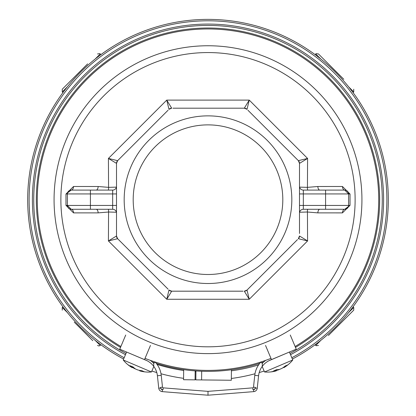 <?xml version="1.0" encoding="UTF-8"?>
<svg xmlns="http://www.w3.org/2000/svg" width="416" height="416" viewBox="0 0 416 416"><rect width="100%" height="100%" fill="white"/><g stroke="black" fill="none" stroke-linecap="round" stroke-linejoin="round"><path stroke-width="0.62" d="M145.028 358.363A170.716 170.716 0 0 0 270.972 358.363M295.116 346.502A170.716 170.716 0 0 0 208 28.969A170.716 170.716 0 0 0 120.884 346.502M124.176 357.724A178.89 178.89 0 0 1 208 20.8A178.89 178.89 0 0 1 291.824 357.724M120.51 347.396A171.678 171.678 0 0 1 208 28.012A171.678 171.678 0 0 1 295.49 347.396M263.515 362.138A171.678 171.678 0 0 1 261.659 362.762M259.709 363.392A171.678 171.678 0 0 1 156.291 363.392M154.341 362.762A171.678 171.678 0 0 1 152.485 362.138M208 45.755A153.93 153.93 0 0 1 361.93 199.69A153.93 153.93 0 0 1 208 353.621A153.93 153.93 0 0 1 54.07 199.69A153.93 153.93 0 0 1 208 45.755A153.93 153.93 0 0 1 361.93 199.69A153.93 153.93 0 0 1 208 353.621A153.93 153.93 0 0 1 54.07 199.69A153.93 153.93 0 0 1 208 45.755M299.494 213.117A3.838 3.838 0 0 1 303.332 209.279A3.838 3.838 0 0 0 299.494 213.117A3.838 3.838 0 0 1 303.332 209.279L344.765 209.279A3.838 2.314 -90 0 0 342.456 212.888L317.845 212.878L307.434 212.014L307.585 240.937L249.246 299.27L166.754 299.27L108.415 240.937L108.566 212.014L98.155 212.878L73.544 212.888L65.972 205.348L65.972 194.028L73.544 186.488L98.155 186.498L108.566 187.361L108.415 158.439L166.754 100.105L249.246 100.105L307.585 158.439L307.434 187.361L317.845 186.498L342.456 186.488A3.838 2.314 -90 0 0 344.765 190.096L339.009 190.096M342.456 212.888L350.028 205.348L348.603 205.442L348.603 193.934L350.028 194.028L350.028 205.348M350.028 194.028L342.456 186.488M299.494 187.127L307.434 187.361A3.838 1.804 99.8 0 0 307.757 190.096M247.91 110.204L298.371 160.664A3.838 3.838 -45 0 1 299.494 163.379L298.371 160.664L307.585 158.439L299.494 163.379L299.494 233.48M291.824 199.69A83.824 83.824 0 0 1 208 283.509A83.824 83.824 0 0 1 124.176 199.69A83.824 83.824 0 0 1 208 115.866A83.824 83.824 0 0 1 291.824 199.69M168.09 289.172L117.629 238.711A3.838 3.838 135 0 1 116.506 235.997L117.629 238.711L108.415 240.937L116.506 235.997L116.506 163.379L108.415 158.439L117.629 160.664L168.09 110.204M243.053 291.184L171.688 291.184L166.754 299.27L168.979 290.061L171.688 291.184L176.727 291.184M297.482 239.6L247.021 290.061L249.246 299.27L244.312 291.184L247.021 290.061L247.91 289.172M298.371 238.711L299.494 235.997L307.585 240.937L298.371 238.711A3.838 3.838 0 0 0 299.494 235.997M208 124.878A74.807 74.807 0 0 1 282.807 199.69A74.807 74.807 0 0 1 208 274.498A74.807 74.807 0 0 1 133.193 199.69A74.807 74.807 0 0 1 208 124.878M117.629 238.711L118.518 239.6M172.947 108.191L244.312 108.191L249.246 100.105L247.021 109.314L244.312 108.191L239.273 108.191M171.688 108.191L168.979 109.314L166.754 100.105L171.688 108.191A3.838 3.838 45 0 0 168.979 109.314M117.629 160.664L116.506 163.379A3.838 3.838 180 0 1 117.629 160.664L118.518 159.775M298.371 160.664L297.482 159.775M108.243 190.096A3.838 1.804 -99.8 0 0 108.566 187.361L116.506 187.127M116.506 212.248L108.566 212.014A3.838 1.804 -80.2 0 0 108.243 209.279M307.757 209.279A3.838 1.804 80.2 0 0 307.434 212.014L299.494 212.248M317.845 212.878A3.838 1.992 90 0 1 319.831 209.279M299.494 193.934L303.332 193.934L303.332 190.096L344.765 190.096L348.603 193.934A3.838 3.838 0 0 0 344.765 190.096A3.838 3.838 0 0 1 348.603 193.934L303.332 193.934L303.332 205.442L325.582 205.442L325.582 190.096M319.831 190.096A3.838 1.992 90 0 1 317.845 186.498M325.582 209.279L325.582 205.442L348.603 205.442A3.838 3.838 0 0 1 344.765 209.279L348.452 206.497M303.332 190.096A3.838 3.838 0 0 1 299.494 186.259A3.838 3.838 0 0 0 303.332 190.096M98.155 186.498A3.838 1.992 -90 0 1 96.169 190.096M116.506 186.259A3.838 3.838 0 0 1 112.668 190.096A3.838 3.838 0 0 0 116.506 186.259A3.838 3.838 0 0 1 112.668 190.096L71.235 190.096A3.838 2.314 90 0 0 73.544 186.488M76.991 209.279L71.235 209.279A3.838 2.314 -90 0 1 73.544 212.888M116.506 213.117A3.838 3.838 0 0 0 112.668 209.279L71.235 209.279L67.397 205.442L67.397 193.934L65.972 194.028M71.235 190.096A3.838 3.838 0 0 0 67.397 193.934A3.838 3.838 0 0 1 71.235 190.096L67.548 192.878M90.418 209.279L90.418 205.442L112.668 205.442L112.668 193.934L90.418 193.934L90.418 205.442L67.397 205.442A3.838 3.838 0 0 0 71.235 209.279A3.838 3.838 0 0 1 67.397 205.442L65.972 205.348M96.169 209.279A3.838 1.992 -90 0 1 98.155 212.878M171.688 291.184A3.838 3.838 90 0 1 168.979 290.061M247.021 290.061A3.838 3.838 45 0 1 244.312 291.184M244.312 108.191A3.838 3.838 90 0 1 247.021 109.314M155.116 362.034A23.02 23.02 0 0 1 161.231 375.346A23.02 23.02 0 0 0 155.116 362.034L153.717 363.35L153.717 366.33L153.717 363.35A21.102 21.102 0 0 0 150.124 360.292M160.586 387.369L160.654 388.003A1.919 1.919 0 0 0 162.406 389.709A8629.317 8629.317 0 0 0 163.041 389.761A2.683 2.683 0 0 1 160.586 387.369L162.495 387.166A0.77 0.77 0 0 0 163.197 387.847A8627.398 8627.398 0 0 0 208 391.352L208 395.2A8631.236 8631.236 0 0 1 162.256 391.622A3.838 3.838 0 0 1 158.751 388.206L157.414 375.757L161.231 375.346L162.495 387.166A0.77 0.77 0 0 0 163.197 387.847A8627.398 8627.398 0 0 0 208 391.352A8627.398 8627.398 0 0 0 252.803 387.847A0.77 0.77 0 0 0 253.505 387.166L254.769 375.346A23.02 23.02 0 0 1 260.884 362.034L262.283 363.35A21.102 21.102 0 0 1 265.876 360.292M125.72 335.02L119.766 349.164L146.619 360.495M153.717 366.33A19.183 19.183 0 0 1 157.414 375.757A19.183 19.183 0 0 0 145.787 360.121M290.28 335.02L296.234 349.164L270.213 360.121A19.183 19.183 0 0 0 262.283 366.33L262.283 363.35L262.283 366.33A19.183 19.183 0 0 0 258.586 375.757L257.249 388.206A3.838 3.838 0 0 1 253.744 391.622A8631.236 8631.236 0 0 1 208 395.2A8631.236 8631.236 0 0 1 162.256 391.622A3.838 3.838 0 0 1 158.751 388.206L160.654 388.003M265.533 345.441L271.487 359.585M150.467 345.441L144.513 359.585M289.406 352.04L292.781 359.975L264.534 371.977A32.609 32.609 0 0 0 276.042 370.937M284.107 366.891L284.362 367.344A32.609 24.799 -120.7 0 0 287.305 365.076A31.611 15.792 -148.3 0 1 286.348 365.534A31.611 15.792 -148.3 0 1 285.319 365.924A32.609 28.064 76.8 0 1 281.85 368.41L279.62 369.356A32.609 20.982 -119.6 0 1 276.359 369.725A31.611 22.36 112 0 1 273.551 370.921A32.609 16.354 72.8 0 0 276.063 370.869L275.678 371.036A32.609 24.799 74.7 0 1 272.007 371.576M286.645 353.205L268.804 360.781M284.362 367.344L283.977 367.505L284.362 367.344L283.977 367.505L283.774 367.141M280.42 369.018L278.19 369.964L278.054 369.621M276.198 370.422A32.609 28.064 -122.9 0 0 278.19 369.964M153.811 366.46L151.466 371.977L123.219 359.975A32.609 32.609 0 0 0 131.955 367.536M140.473 370.536L140.322 371.036A32.609 24.799 -74.7 0 0 143.993 371.576A31.611 15.792 -102.2 0 1 143 371.207A31.611 15.792 -102.2 0 1 142.007 370.734A32.609 28.064 122.9 0 1 137.81 369.964L135.58 369.018A32.609 20.982 -73.5 0 1 133.052 366.928A31.611 22.36 158 0 1 130.239 365.732A32.609 16.354 118.8 0 0 132.023 367.505L131.638 367.344A32.609 24.799 120.7 0 1 128.695 365.076M147.196 360.781L129.355 353.205M140.322 371.036L139.937 370.869L140.322 371.036L139.937 370.869L140.057 370.469M136.38 369.356L134.15 368.41L134.3 368.072M132.439 367.292A32.609 28.064 -76.8 0 0 134.15 368.41M292.38 359.034A180.305 180.305 0 0 0 208 19.38A180.305 180.305 0 0 0 123.62 359.034M151.866 371.036A180.305 180.305 0 0 0 156.796 372.575M161.002 373.76A180.305 180.305 0 0 0 183.576 378.331M195.073 379.532A180.305 180.305 0 0 0 195.842 379.584M204.287 379.959A180.305 180.305 0 0 0 207.672 379.995M231.343 378.477A180.305 180.305 0 0 0 254.998 373.76M259.204 372.575A180.305 180.305 0 0 0 264.134 371.036M343.798 79.284L318.469 53.955L343.798 79.284M87.594 63.887L62.265 89.216L87.594 63.887M92.784 340.673L74.272 322.166M328.406 335.488L353.735 310.159L328.406 335.488M195.172 370.885L195.068 379.855L183.56 379.725L183.674 369.632M231.436 369.756L231.322 380.26L195.837 379.86L195.936 370.937M157.092 364.447A172.635 172.635 0 0 0 183.664 370.51M195.161 371.795A172.635 172.635 0 0 0 195.926 371.857M231.426 370.812A172.635 172.635 0 0 0 258.56 364.946M125.466 354.697A175.614 175.614 0 0 1 208 24.076A175.614 175.614 0 0 1 290.534 354.697M290.004 353.444A174.257 174.257 0 0 0 342.737 89.18A174.257 174.257 0 0 0 73.263 89.18A174.257 174.257 0 0 0 125.996 353.444M208 346.814A147.124 147.124 0 0 0 355.124 199.69A147.124 147.124 0 0 0 208 52.562A147.124 147.124 0 0 0 60.876 199.69A147.124 147.124 0 0 0 208 346.814M344.765 209.279A3.838 3.838 0 0 0 348.603 205.442M303.332 209.279L303.332 205.442L299.494 205.442M90.418 190.096L90.418 193.934L67.397 193.934M112.668 190.096L112.668 193.934L116.506 193.934M116.506 205.442L112.668 205.442L112.668 209.279M253.594 389.709A1.919 1.919 0 0 0 255.346 388.003L255.414 387.369A2.683 2.683 0 0 1 252.959 389.761A8629.317 8629.317 0 0 0 253.594 389.709L253.744 391.622A8631.236 8631.236 0 0 1 208 395.2M255.346 388.003L257.249 388.206A3.838 3.838 0 0 1 253.744 391.622M262.283 366.33A19.183 19.183 0 0 0 258.586 375.757L254.769 375.346A23.02 23.02 0 0 1 260.884 362.034M208 391.352A8627.398 8627.398 0 0 0 252.803 387.847A0.77 0.77 0 0 0 253.505 387.166L255.414 387.369M163.197 387.847L163.041 389.761M162.406 389.709L162.256 391.622M252.803 387.847L252.959 389.761M276.063 370.869L275.803 370.001M132.023 367.505L132.465 366.714M353.064 92.602L353.735 91.931L348.566 86.767M320.923 59.119L315.754 53.955L316.134 53.659L318.469 53.955M100.916 54.626L100.246 53.955L95.077 59.119M67.434 86.767L62.265 91.931L62.265 89.216M62.936 306.774L62.265 307.445L67.434 312.608M95.077 340.257L100.246 345.42L98.904 345.982L97.531 345.42M315.084 344.75L315.754 345.42L320.923 340.257M348.566 312.608L353.735 307.445L353.735 310.159M201.594 379.928L201.687 371.249M262.189 366.46L264.534 371.977M284.045 367.536A32.609 32.609 0 0 0 292.781 359.975M283.561 367.292L283.78 367.676M276.037 369.886L276.323 370.843M126.594 352.04L123.219 359.975M139.958 370.937A32.609 32.609 0 0 0 151.466 371.977M139.802 370.422L139.677 370.843M132.714 366.808L132.22 367.676M353.735 91.931L353.735 89.216M315.084 54.626L315.754 53.955M100.246 53.955L99.85 53.654L97.531 53.955M62.936 92.602L62.265 91.931M62.265 307.445L62.265 310.159M100.916 344.75L100.246 345.42M315.754 345.42L316.15 345.722L318.469 345.42M353.064 306.774L353.735 307.445"/></g></svg>
